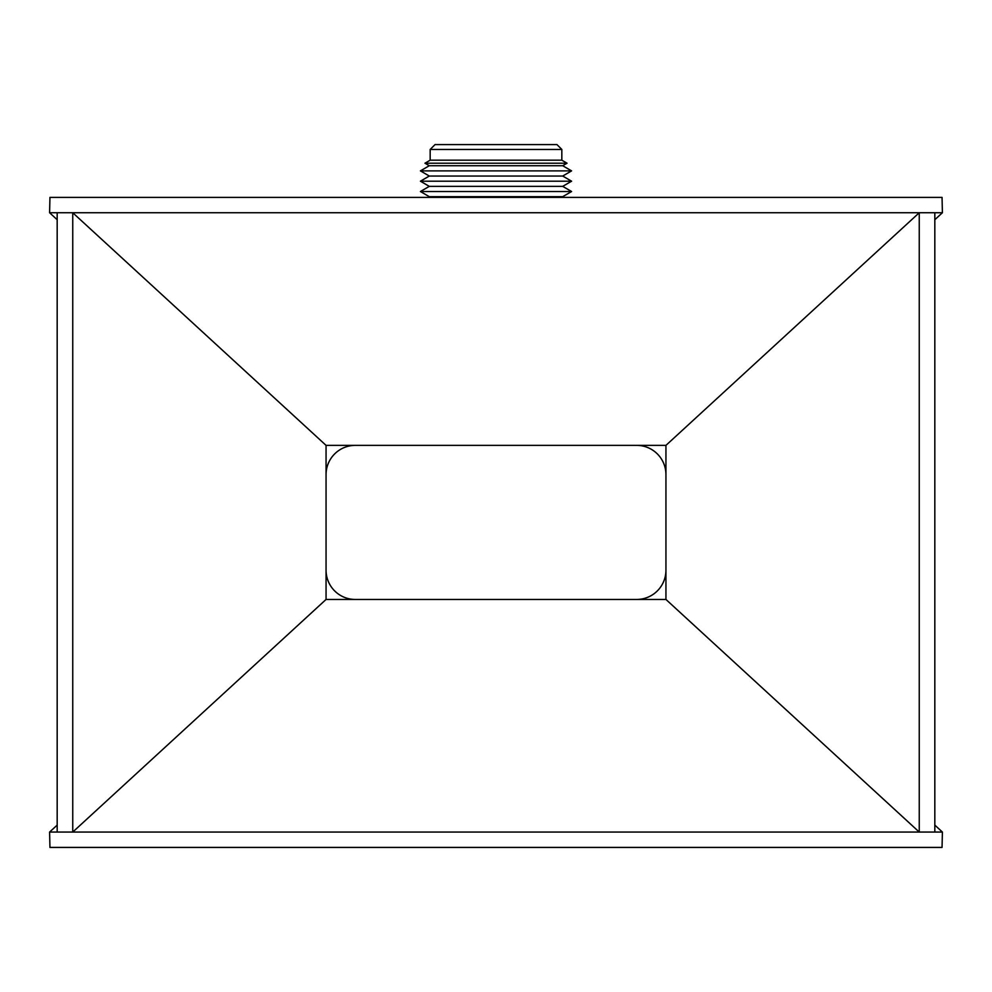 <?xml version="1.0" encoding="UTF-8"?>
<svg xmlns="http://www.w3.org/2000/svg" width="992" height="992" viewBox="0 0 992 992"><rect width="100%" height="100%" fill="white"/><g stroke="black" fill="none" stroke-linecap="round" stroke-linejoin="round"><path stroke-width="1.49" d="M665.942 570.189A29.264 29.264 0 0 1 636.678 599.453M355.322 599.453A29.264 29.264 0 0 1 326.058 570.189M326.058 474.622A29.264 29.264 0 0 1 355.322 445.371M636.678 445.371A29.264 29.264 0 0 1 665.942 474.622M563.94 197.396L562.712 196.676L429.288 196.676L428.06 197.396M562.712 196.676L571.59 191.518L420.41 191.518L429.288 196.676M571.59 191.518L562.712 186.36L429.288 186.36L420.41 191.518M562.712 186.36L571.59 181.201L420.41 181.201L429.288 186.36M571.59 181.201L562.712 176.043L429.288 176.043L420.41 181.201M562.712 176.043L571.59 170.884L420.41 170.884L429.288 176.043M571.59 170.884L562.712 165.726L429.288 165.726L420.41 170.884M562.712 165.726L567.04 163.209L424.96 163.209L429.288 165.726M567.04 163.209L561.832 160.183L430.168 160.183L424.96 163.209M561.832 160.183L561.832 149.457L430.168 149.457L430.168 160.183M561.832 149.457L556.958 144.584L435.042 144.584L430.168 149.457M57.176 825.108L49.6 832.065L49.947 847.416L942.053 847.416L942.4 832.065L934.824 832.065L934.824 212.747L942.4 212.747L934.824 219.716M49.6 832.065L57.176 832.065L57.176 212.747L49.6 212.747L49.947 197.396L942.053 197.396L942.4 212.747M57.176 212.747L934.824 212.747M57.176 832.065L72.751 832.065L72.751 212.747L326.058 445.371L665.942 445.371L919.249 212.747L919.249 832.065L934.824 832.065M665.942 599.453L919.249 832.065L72.751 832.065L326.058 599.453L665.942 599.453L665.942 445.371M934.824 825.108L942.4 832.065M49.6 212.747L57.176 219.716M326.058 599.453L326.058 445.371"/></g></svg>
